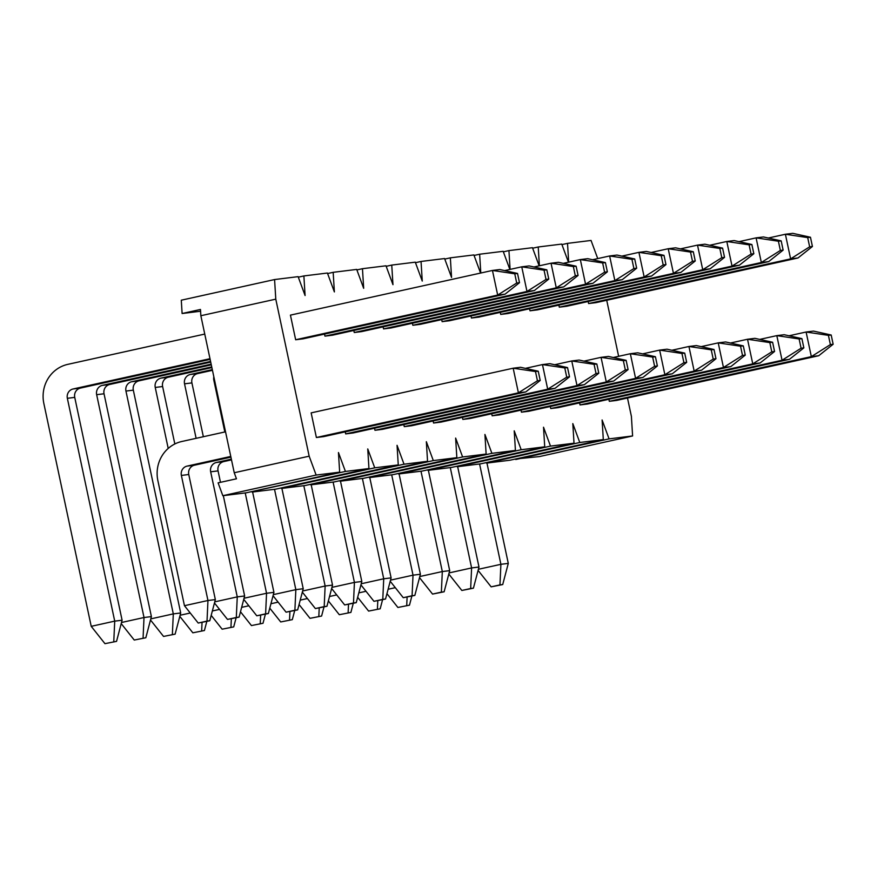 <?xml version="1.0" encoding="UTF-8"?>
<svg xmlns="http://www.w3.org/2000/svg" width="877" height="877" viewBox="0 0 877 877"><rect width="100%" height="100%" fill="white"/><g stroke="black" fill="none" stroke-linecap="round" stroke-linejoin="round"><path stroke-width="1.32" d="M499.956 584.893L491.142 586.845L502.718 584.553L499.956 584.893L500.899 564.306L508.287 563.396L486.954 463.067M502.718 584.553L508.287 563.396M608.89 399.276L609.318 401.315L811.346 356.632L806.106 332.01L789.026 335.781M478.393 569.283L500.899 564.306L479.576 463.977M478.097 570.401L491.142 586.845M609.318 401.315L616.706 400.405L818.723 355.722L811.346 356.632L830.387 344.595L833.15 344.255L818.723 355.722M828.414 335.354L806.106 332.01L813.494 331.089L831.188 335.014L828.414 335.354L830.387 344.595M833.15 344.255L831.188 335.014M470.664 588.511L461.839 590.462L473.427 588.171L470.664 588.511L471.607 567.934L478.985 567.013L457.662 466.685M473.427 588.171L478.985 567.013M579.598 402.894L580.026 404.933L782.054 360.261L776.814 335.628L759.734 339.399M449.101 572.911L471.607 567.934L450.285 467.594M448.805 574.018L461.839 590.462M580.026 404.933L587.415 404.023L789.432 359.34L782.054 360.261L801.085 348.213L803.858 347.873L789.432 359.34M799.122 338.971L776.814 335.628L784.202 334.718L801.896 338.632L799.122 338.971L801.085 348.213M803.858 347.873L801.896 338.632M441.361 592.128L432.547 594.08L444.135 591.789L441.361 592.128L442.315 571.552L449.693 570.642L428.371 470.302M444.135 591.789L449.693 570.642M550.296 406.511L550.734 408.55L752.762 363.878L747.522 339.246L730.442 343.028M419.809 576.529L442.315 571.552L420.993 471.212M419.513 577.636L432.547 594.08M550.734 408.55L558.112 407.641L760.14 362.968L752.762 363.878L771.793 351.83L774.566 351.491L760.14 362.968M769.831 342.6L747.522 339.246L754.9 338.336L772.604 342.249L769.831 342.6L771.793 351.83M774.566 351.491L772.604 342.249M412.069 595.746L403.256 597.697L414.843 595.406L412.069 595.746L413.023 575.169L420.401 574.26L399.079 473.92M414.843 595.406L420.401 574.26M521.004 410.129L521.442 412.179L723.459 367.496L718.23 342.863L701.151 346.645M390.506 580.146L413.023 575.169L391.69 474.83M390.221 581.254L403.256 597.697M521.442 412.179L528.82 411.258L730.848 366.586L723.459 367.496L742.501 355.448L745.264 355.108L730.848 366.586M740.539 346.218L718.23 342.863L725.608 341.953L743.301 345.878L740.539 346.218L742.501 355.448M745.264 355.108L743.301 345.878M382.778 599.375L373.964 601.315L385.54 599.024L382.778 599.375L383.731 578.787L391.109 577.877L369.776 477.537M385.54 599.024L391.109 577.877M491.712 413.758L492.15 415.797L694.167 371.114L688.938 346.481L671.848 350.263M361.214 583.764L383.731 578.787L362.398 478.458M360.929 584.882L373.964 601.315M492.15 415.797L499.528 414.887L701.556 370.204L694.167 371.114L713.209 359.077L715.972 358.726L701.556 370.204M711.247 349.835L688.938 346.481L696.316 345.571L714.01 349.495L711.247 349.835L713.209 359.077M715.972 358.726L714.01 349.495M353.486 602.992L344.672 604.944L356.248 602.652L353.486 602.992L354.429 582.405L361.817 581.495L340.484 481.166M356.248 602.652L361.817 581.495M462.42 417.375L462.848 419.414L664.876 374.731L659.647 350.109L642.556 353.88M331.923 587.382L354.429 582.405L333.107 482.076M331.627 588.5L344.672 604.944M462.848 419.414L470.236 418.504L672.253 373.821L664.876 374.731L683.917 362.694L686.68 362.354L672.253 373.821M681.944 353.453L659.647 350.109L667.024 349.189L684.718 353.113L681.944 353.453L683.917 362.694M686.68 362.354L684.718 353.113M324.194 606.61L315.369 608.561L326.957 606.27L324.194 606.61L325.137 586.022L332.526 585.112L311.192 484.784M326.957 606.27L332.526 585.112M433.128 420.993L433.556 423.032L635.584 378.36L630.344 353.727L613.264 357.498M302.631 591.01L325.137 586.022L303.815 485.694M302.335 592.118L315.369 608.561M433.556 423.032L440.945 422.122L642.962 377.439L635.584 378.36L654.615 366.312L657.388 365.972L642.962 377.439M652.652 357.071L630.344 353.727L637.732 352.817L655.426 356.731L652.652 357.071L654.615 366.312M657.388 365.972L655.426 356.731M294.891 610.228L286.077 612.179L297.665 609.888L294.891 610.228L295.845 589.651L303.223 588.73L281.901 488.401M297.665 609.888L303.223 588.73M403.826 424.611L404.264 426.65L606.292 381.977L601.052 357.345L583.972 361.127M273.339 594.628L295.845 589.651L274.523 489.311M273.043 595.735L286.077 612.179M404.264 426.65L411.642 425.74L613.67 381.067L606.292 381.977L625.323 369.93L628.096 369.59L613.67 381.067M623.361 360.699L601.052 357.345L608.43 356.435L626.134 360.348L623.361 360.699L625.323 369.93M628.096 369.59L626.134 360.348M265.599 613.845L256.786 615.797L268.373 613.505L265.599 613.845L266.553 593.269L273.931 592.359L252.609 492.019M268.373 613.505L273.931 592.359M374.534 428.228L374.972 430.278L577 385.595L571.76 360.962L554.681 364.744M244.047 598.246L266.553 593.269L245.22 492.929M243.751 599.353L256.786 615.797M374.972 430.278L382.35 429.357L584.378 384.685L577 385.595L596.031 373.547L598.794 373.207L584.378 384.685M594.069 364.317L571.76 360.962L579.138 360.052L596.831 363.977L594.069 364.317L596.031 373.547M598.794 373.207L596.831 363.977M236.308 617.474L227.494 619.414L239.081 617.123L236.308 617.474L237.261 596.886L244.639 595.976L223.317 495.637M239.081 617.123L244.639 595.976M214.744 601.863L237.261 596.886L210.666 471.804A7.871 7.52 83 0 1 216.378 462.486L231.353 459.175M345.242 431.846L345.681 433.896L547.697 389.213L542.468 364.58L525.389 368.362M220.478 482.328L218.055 470.894A7.871 7.52 83 0 1 223.767 461.576L231.495 459.866M214.459 602.981L227.494 619.414M345.681 433.896L353.058 432.986L555.086 388.303L547.697 389.213L566.739 377.176L569.502 376.825L555.086 388.303M564.777 367.934L542.468 364.58L549.846 363.67L567.54 367.595L564.777 367.934L566.739 377.176M569.502 376.825L567.54 367.595M207.016 621.091L198.202 623.043L209.778 620.752L207.016 621.091L207.959 600.504L215.347 599.594L188.763 474.512A7.871 7.52 83 0 1 194.475 465.194L230.914 457.136M209.778 620.752L215.347 599.594M225.532 431.813L181.857 441.482A33.063 31.583 -97 0 0 157.871 480.629L184.455 605.7L207.959 600.504L181.375 475.433A7.871 7.52 83 0 1 187.086 466.104L230.772 456.446M316.389 437.513L518.406 392.83L513.177 368.208L311.149 412.881L316.389 437.513L323.766 436.603L525.783 391.92L518.406 392.83L537.448 380.793L540.21 380.454L525.783 391.92M184.455 605.7L198.202 623.043M535.485 371.552L513.177 368.208L520.554 367.288L538.248 371.212L535.485 371.552L537.448 380.793M540.21 380.454L538.248 371.212M409.482 605.174L397.895 607.465L409.482 605.174L411.872 596.064M798.004 257.97L812.431 246.492L810.469 237.25L807.695 237.601L809.657 246.832L790.626 258.879L798.004 257.97L595.976 302.642L588.599 303.552L790.626 258.879L785.386 234.247L768.307 238.029M388.116 589.256L395.297 587.667M397.895 607.465L386.954 593.674M407.103 597.116L406.709 605.514M809.657 246.832L812.431 246.492M807.695 237.601L785.386 234.247L792.775 233.337L810.469 237.25M380.19 608.791L368.603 611.083L380.19 608.791L382.58 599.682M768.712 261.587L783.139 250.109L781.177 240.879L778.403 241.219L780.366 250.449L761.335 262.497L768.712 261.587L566.685 306.259L559.307 307.18L761.335 262.497L756.095 237.864L739.015 241.646M358.825 592.874L366.005 591.284M368.603 611.083L357.663 597.292M377.801 600.745L377.417 609.142M780.366 250.449L783.139 250.109M778.403 241.219L756.095 237.864L763.472 236.954L781.177 240.879M350.888 612.42L339.311 614.711L350.888 612.42L353.288 603.299M739.421 265.205L753.836 253.727L751.874 244.497L749.111 244.836L751.074 254.078L732.032 266.115L739.421 265.205L537.393 309.888L530.015 310.798L732.032 266.115L726.803 241.482L709.723 245.264M329.522 596.503L336.713 594.913M339.311 614.711L328.371 600.909M348.509 604.363L348.125 612.76M751.074 254.078L753.836 253.727M749.111 244.836L726.803 241.482L734.181 240.572L751.874 244.497M321.596 616.038L310.009 618.329L321.596 616.038L323.997 606.928M710.129 268.822L724.545 257.356L722.582 248.114L719.82 248.454L721.782 257.695L702.74 269.732L710.129 268.822L508.101 313.506L500.723 314.415L702.74 269.732L697.511 245.111L680.42 248.882M300.23 600.12L307.421 598.531M310.009 618.329L299.068 604.527M319.217 607.98L318.833 616.378M721.782 257.695L724.545 257.356M719.82 248.454L697.511 245.111L704.889 244.19L722.582 248.114M292.304 619.655L280.717 621.946L292.304 619.655L294.705 610.545M680.826 272.44L695.253 260.973L693.29 251.732L690.517 252.072L692.49 261.313L673.448 273.361L680.826 272.44L478.809 317.123L471.42 318.033L673.448 273.361L668.208 248.728L651.129 252.499M270.938 603.738L278.13 602.148M280.717 621.946L269.776 608.145M289.925 611.598L289.531 619.995M692.49 261.313L695.253 260.973M690.517 252.072L668.208 248.728L675.597 247.818L693.29 251.732M263.012 623.273L251.425 625.564L263.012 623.273L265.402 614.163M651.534 276.069L665.961 264.591L663.999 255.35L661.225 255.7L663.187 264.931L644.156 276.979L651.534 276.069L449.517 320.741L442.129 321.651L644.156 276.979L638.916 252.346L621.837 256.128M241.646 607.355L248.838 605.766M224.83 431.977L213.824 380.201A7.871 7.52 83 0 1 213.835 376.77M251.425 625.564L240.484 611.762M260.633 615.216L260.239 623.613M663.187 264.931L665.961 264.591M661.225 255.7L638.916 252.346L646.305 251.436L663.999 255.35M233.72 626.891L222.133 629.182L233.72 626.891L236.11 617.781M196.119 438.325L184.532 383.819A7.871 7.52 83 0 1 190.243 374.501L212.311 369.623M622.242 279.686L636.669 268.209L634.707 258.978L631.933 259.318L633.896 268.548L614.865 280.596L622.242 279.686L420.215 324.358L412.837 325.279L614.865 280.596L609.625 255.963L592.545 259.745M212.355 610.973L219.535 609.383M203.354 436.724L191.91 382.909A7.871 7.52 83 0 1 197.621 373.591L212.453 370.313M222.133 629.182L211.193 615.391M231.331 618.844L230.947 627.241M633.896 268.548L636.669 268.209M631.933 259.318L609.625 255.963L617.002 255.054L634.707 258.978M204.418 630.519L192.841 632.81L204.418 630.519L206.819 621.398M168.209 448.432L155.24 387.448A7.871 7.52 83 0 1 160.951 378.119L211.73 366.893M592.951 283.304L607.366 271.826L605.404 262.596L602.642 262.936L604.604 272.177L585.562 284.214L592.951 283.304L390.923 327.987L383.545 328.897L585.562 284.214L580.333 259.581L563.253 263.363M180.092 615.248L190.243 613.012M174.83 443.97L162.618 386.527A7.871 7.52 83 0 1 168.329 377.209L211.872 367.584M192.841 632.81L179.807 616.367M202.039 622.462L201.655 630.859M604.604 272.177L607.366 271.826M602.642 262.936L580.333 259.581L587.711 258.671L605.404 262.596M175.126 634.137L163.55 636.428L175.126 634.137L180.695 612.979L133.326 390.155A7.871 7.52 83 0 1 139.037 380.826L211.302 364.854M150.8 618.877L173.306 613.889L125.948 391.065A7.871 7.52 83 0 1 131.66 381.747L211.149 364.163M563.659 286.922L578.075 275.455L576.112 266.213L573.35 266.553L575.312 275.795L556.27 287.831L563.659 286.922L361.631 331.605L354.253 332.515L556.27 287.831L551.041 263.21L533.95 266.981M172.363 634.477L173.306 613.889L180.695 612.979M163.55 636.428L150.504 619.984M575.312 275.795L578.075 275.455M573.35 266.553L551.041 263.21L558.419 262.289L576.112 266.213M145.834 637.754L134.247 640.046L145.834 637.754L151.392 616.597L104.034 393.773A7.871 7.52 83 0 1 109.746 384.455L210.721 362.113M121.508 622.495L144.014 617.518L96.656 394.683A7.871 7.52 83 0 1 102.357 385.365L210.568 361.434M534.356 290.539L548.783 279.072L546.82 269.831L544.058 270.171L546.02 279.412L526.978 291.46L534.356 290.539L332.339 335.222L324.95 336.132L526.978 291.46L521.749 266.827L504.659 270.598M143.072 638.094L144.014 617.518L151.392 616.597M134.247 640.046L121.212 623.602M546.02 279.412L548.783 279.072M544.058 270.171L521.749 266.827L529.127 265.917L546.82 269.831M116.542 641.372L104.955 643.663L116.542 641.372L122.1 620.225L74.742 397.391A7.871 7.52 83 0 1 80.454 388.072L210.14 359.384M204.758 334.071L67.836 364.35A33.063 31.583 -97 0 0 43.85 403.497L91.219 626.331L114.723 621.135L67.354 398.301A7.871 7.52 83 0 1 73.065 388.982L209.987 358.704M295.659 339.75L497.687 295.078L492.446 270.445L290.43 315.128L295.659 339.75L303.047 338.84L505.064 294.168L497.687 295.078L516.717 283.03L519.491 282.69L517.529 273.449L514.755 273.799L516.717 283.03M113.769 641.712L114.723 621.135L122.1 620.225M104.955 643.663L91.219 626.331M505.064 294.168L519.491 282.69M514.755 273.799L492.446 270.445L499.835 269.535L517.529 273.449M324.95 336.132L324.523 334.093M383.545 328.897L383.106 326.847M442.129 321.651L441.701 319.612M500.723 314.415L500.285 312.376M559.307 307.18L558.868 305.13M627.493 398.015L631.396 416.367L632.602 435.957L609.077 438.873L602.104 419.984L603.31 439.585L579.785 442.49L572.813 423.602L574.018 443.203L550.493 446.108L543.521 427.22L544.727 446.821L521.19 449.726L514.218 430.837L515.424 450.438L491.898 453.343L484.926 434.455L486.132 454.056L462.607 456.961L455.634 438.083L456.84 457.673L433.315 460.589L426.343 441.701L427.548 461.302L404.023 464.207L397.051 445.319L398.257 464.92L374.731 467.825L367.748 448.936L368.954 468.537L345.428 471.442L338.456 452.554L339.662 472.155L316.137 475.06L309.164 456.183L275.784 299.156L274.578 279.555L298.114 276.65L305.086 295.538L303.88 275.937L327.406 273.032L334.378 291.92L333.172 272.319L356.698 269.414L363.67 288.303L362.464 268.702L385.99 265.797L392.962 284.674L391.756 265.084L415.281 262.168L422.254 281.057L421.048 261.456L444.584 258.551L451.556 277.439L450.35 257.838L473.876 254.933L480.574 273.076M606.72 300.274L618.636 356.314M568.68 262.157L567.518 243.367L591.043 240.451L597.741 258.594M539.388 265.786L538.226 246.985L561.751 244.08L568.449 262.212M510.096 269.403L508.934 250.603L532.46 247.698L539.158 265.83M480.793 273.021L479.642 254.22L503.168 251.315L509.866 269.447M588.599 303.552L588.171 301.513M530.015 310.798L529.576 308.759M471.42 318.033L470.993 315.994M412.837 325.279L412.398 323.229M354.253 332.515L353.815 330.476M316.137 475.06L222.835 495.702L218.099 482.854L236.461 478.798L234.236 472.747L309.164 456.183M274.578 279.555L181.287 300.197L182.109 313.517L200.471 309.46L200.855 315.731L234.236 472.747M200.855 315.731L275.784 299.156M515.588 458.978L539.311 456.599L632.602 435.957M222.835 495.702L246.371 492.786L339.662 472.155M561.949 244.595L567.518 243.367M251.94 491.558L345.428 471.442M252.137 492.074L275.663 489.169L368.954 468.537M515.775 459.504L609.077 438.873M532.657 248.213L538.226 246.985M503.354 251.831L508.934 250.603M474.062 255.459L479.642 254.22M444.771 259.077L450.35 257.838M415.479 262.694L421.048 261.456M386.187 266.312L391.756 265.084M356.884 269.93L362.464 268.702M327.592 273.558L333.172 272.319M298.301 277.176L303.88 275.937M603.31 439.585L510.008 460.217L486.483 463.122L579.785 442.49M574.018 443.203L480.717 463.834L457.191 466.739L550.493 446.108M544.727 446.821L451.425 467.452L427.899 470.357L521.19 449.726M515.424 450.438L422.133 471.07L398.607 473.975L491.898 453.343M486.132 454.056L392.841 474.687L369.305 477.603L462.607 456.961M456.84 457.673L363.538 478.316L340.013 481.221L433.315 460.589M427.548 461.302L334.247 481.933L310.721 484.838L404.023 464.207M398.257 464.92L304.955 485.551L281.429 488.456L374.731 467.825M200.581 311.236L182.109 313.517M210.666 471.804L218.055 470.894M216.378 462.486L223.767 461.576M181.375 475.433L188.763 474.512M187.086 466.104L194.475 465.194M213.824 380.201L214.547 380.114M184.532 383.819L191.91 382.909M190.243 374.501L197.621 373.591M155.24 387.448L162.618 386.527M160.951 378.119L168.329 377.209M125.948 391.065L133.326 390.155M131.66 381.747L139.037 380.826M96.656 394.683L104.034 393.773M102.357 385.365L109.746 384.455M67.354 398.301L74.742 397.391M73.065 388.982L80.454 388.072"/></g></svg>
